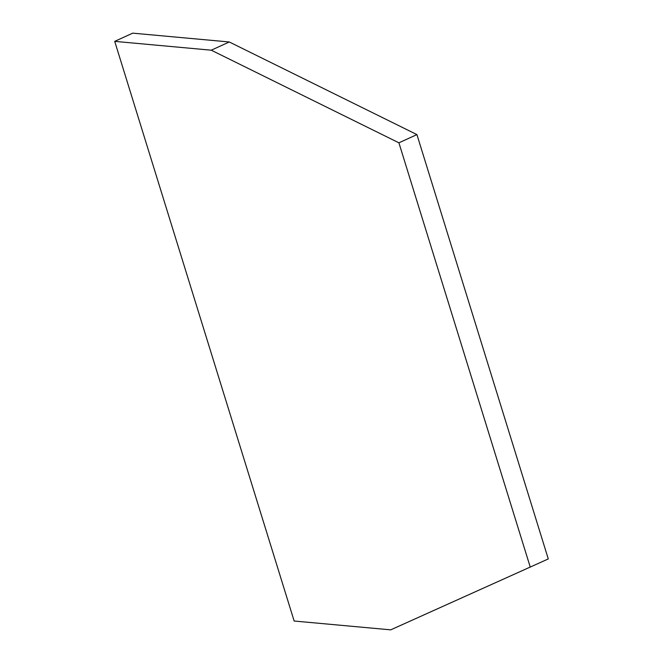 <?xml version="1.0" encoding="UTF-8"?>
<svg xmlns="http://www.w3.org/2000/svg" width="663" height="663" viewBox="0 0 663 663"><rect width="100%" height="100%" fill="white"/><g stroke="black" fill="none" stroke-linecap="round" stroke-linejoin="round"><path stroke-width="0.99" d="M229.282 41.976L211.273 50.197L398.911 142.818L416.928 134.597L548.284 558.934L390.706 629.85L294.148 621.024L114.716 41.363L132.733 33.15L229.282 41.976L416.928 134.597M398.911 142.818L530.267 567.155M114.716 41.363L211.273 50.197"/></g></svg>
